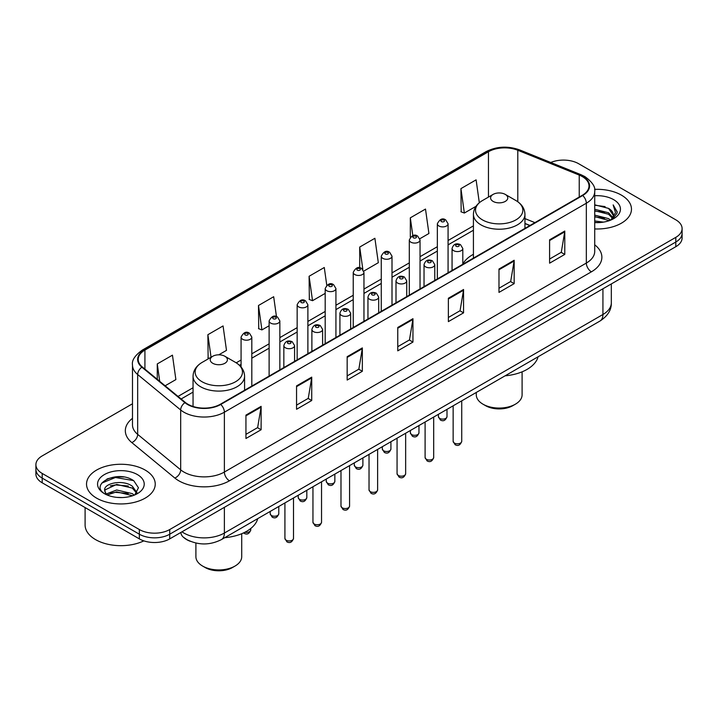 <?xml version="1.0" encoding="UTF-8"?>
<svg xmlns="http://www.w3.org/2000/svg" width="718" height="718" viewBox="0 0 718 718"><rect width="100%" height="100%" fill="white"/><g stroke="black" fill="none" stroke-linecap="round" stroke-linejoin="round"><path stroke-width="1.08" d="M473.422 254.298A37.937 21.899 0 0 0 462.805 264.179M529.848 225.551L524.948 223.567M190.333 541.309A21.468 12.394 180 0 1 184.284 537.962L183.305 537.145A14.315 9.576 129.5 0 1 180.81 532.487M123.747 477.012A28.63 16.532 0 0 0 106.991 479.005M132.489 403.776L42.191 455.912A21.468 12.394 0 0 0 35.9 464.672L35.9 474.024A21.468 12.394 0 0 0 42.191 482.792L139.355 538.886A21.468 12.394 0 0 0 169.726 538.886L675.809 246.705A21.468 12.394 0 0 0 682.1 237.936L682.1 233.26A21.468 12.394 0 0 1 675.809 242.029A21.468 12.394 0 0 0 682.1 233.26L682.1 228.584A21.468 12.394 0 0 0 675.809 219.825L578.645 163.722A21.468 12.394 0 0 0 550.769 162.483M35.9 464.672A21.468 12.394 0 0 0 42.191 473.44L139.355 529.543A21.468 12.394 0 0 0 169.726 529.543L169.726 534.21L675.809 242.029L169.726 534.21A21.468 12.394 0 0 1 139.355 534.21A21.468 12.394 0 0 0 169.726 534.21L169.726 538.886M42.191 473.44L42.191 478.116L139.355 534.21L42.191 478.116A21.468 12.394 0 0 1 35.9 469.348A21.468 12.394 0 0 0 42.191 478.116L42.191 482.792M621.411 195.134A34.356 19.835 0 0 0 594.558 189.373A34.356 19.835 0 0 1 621.411 195.134A34.356 19.835 0 0 1 631.472 209.153A34.356 19.835 0 0 0 621.411 195.134M145.18 470.075A34.356 19.835 0 0 0 107.736 465.776A34.356 19.835 0 0 0 86.528 484.103A34.356 19.835 0 0 0 96.589 498.13A34.356 19.835 0 0 0 134.033 502.429A34.356 19.835 0 0 0 155.241 484.103A34.356 19.835 0 0 0 145.18 470.075A34.356 19.835 0 0 0 107.736 465.776A34.356 19.835 0 0 0 86.528 484.103A34.356 19.835 0 0 0 96.589 498.13A34.356 19.835 0 0 0 134.033 502.429A34.356 19.835 0 0 0 155.241 484.103A34.356 19.835 0 0 0 145.18 470.075M582.289 176.574A22.904 13.22 180 0 1 588.993 185.926A22.904 13.22 180 0 1 582.289 195.278L220.336 404.252A22.904 13.22 180 0 1 185.379 402.484L142.361 367.015A22.904 13.22 180 0 1 138.215 359.431A22.904 13.22 180 0 1 144.919 350.079L488.455 151.74A22.904 13.22 180 0 1 517.795 150.259L579.229 175.093A22.904 13.22 180 0 1 582.289 176.574M582.693 176.341A23.479 13.552 0 0 0 579.561 174.824L518.118 149.99A23.479 13.552 0 0 0 488.052 151.507L144.515 349.846A23.479 13.552 0 0 0 141.886 367.203L184.903 402.672A23.479 13.552 0 0 0 220.74 404.485L582.693 195.511A23.479 13.552 0 0 0 582.693 176.341M245.942 415.121L245.942 438.492L261.119 429.732L261.119 406.352L245.942 415.121M245.942 434.345L257.636 427.596L261.065 407.133A5.726 3.303 -120 0 0 261.119 406.352M257.529 427.659L261.119 429.732M296.552 385.898L296.552 409.278L311.729 400.509L311.729 377.129L296.552 385.898M296.552 405.131L308.246 398.373L311.666 377.91A5.726 3.303 -120 0 0 311.729 377.129M308.139 398.436L311.729 400.509M347.162 356.684L347.162 380.055L362.339 371.287L362.339 347.916L347.162 356.684M347.162 375.909L358.847 369.16L362.276 348.688A5.726 3.303 -120 0 0 362.339 347.916M358.749 369.214L362.339 371.287M549.593 239.803L549.593 263.183L564.779 254.414L564.779 231.043L549.593 239.803M549.593 259.036L561.288 252.278L564.716 231.815A5.726 3.303 -120 0 0 564.779 231.043M561.18 252.341L564.779 254.414M498.983 269.026L498.983 292.397L514.169 283.637L514.169 260.257L498.983 269.026M498.983 288.25L510.677 281.501L514.106 261.038A5.726 3.303 -120 0 0 514.169 260.257M510.579 281.564L514.169 283.637M448.373 298.239L448.373 321.619L463.559 312.851L463.559 289.48L448.373 298.239M448.373 317.473L460.067 310.723L463.496 290.251A5.726 3.303 -120 0 0 463.559 289.48M459.969 310.777L463.559 312.851M397.763 327.462L397.763 350.842L412.949 342.073L412.949 318.693L397.763 327.462M397.763 346.686L409.457 339.937L412.886 319.474A5.726 3.303 -120 0 0 412.949 318.693M409.359 340L412.949 342.073M594.719 228.943A34.356 19.835 0 0 0 631.472 209.153A34.356 19.835 0 0 1 594.719 228.943M169.726 529.543L675.809 237.353A21.468 12.394 0 0 0 682.1 228.584M218.784 354.818L226.493 350.366L223.065 325.945L207.879 334.705L208.13 357.941M165.131 385.79L175.883 379.589L172.455 355.159L157.269 363.927L157.269 379.31M363.775 271.108L378.314 262.707L374.895 238.286L359.709 247.055L359.709 267.841M419.851 238.735L428.924 233.494L425.496 209.064L410.319 217.832L410.319 237.227M479.319 202.727L476.106 179.85L460.929 188.619L461.171 211.846M276.466 316.611L273.675 296.722L258.489 305.491L258.731 328.727M326.771 285.226L324.285 267.509L309.099 276.268L309.341 299.505M309.099 276.268L312.527 300.698L325.191 293.384M312.527 300.698L309.099 299.415M359.709 247.055L362.859 269.501M410.319 217.832L412.814 235.639M460.929 188.619L464.358 213.04L476.007 206.308M464.358 213.04L460.929 211.756M258.489 305.491L261.917 329.912L269.115 325.757M261.917 329.912L258.489 328.629M209.171 358.336L207.879 357.851M207.879 334.705L211.047 357.25M157.269 363.927L159.71 381.321M594.719 220.956L603.443 222.122M594.719 222.418L598.758 222.598M594.719 215.113L608.559 218.622L610.533 220.175M594.719 216.576L609.34 220.632M594.719 209.27L608.559 212.779L612.732 217.437M594.719 210.733L608.559 214.242L612.364 218.128M610.623 220.148A16.182 9.343 0 0 0 613.298 214.996A16.182 9.343 0 0 0 608.559 208.391L613.28 215.355M594.719 222.562A23.335 13.471 0 0 0 613.612 218.685A23.335 13.471 0 0 0 613.612 199.631A23.335 13.471 0 0 0 594.719 195.754M608.559 208.391L594.719 204.818M612.203 219.439L617.013 213.282L617.166 211.837L613.154 204.89L615.497 212.663L610.874 220.04M613.154 204.89L617.157 212.115M594.719 205.213L605.112 206.596M594.719 211.056L604.628 212.295M594.719 216.899L604.628 218.146M476.285 392.45L476.285 394.846A22.904 13.22 0 0 0 482.99 404.189L485.521 405.652A19.323 11.156 0 0 0 512.849 405.652L515.38 404.189A22.904 13.22 0 0 0 522.094 394.846L522.094 371.834M485.521 405.652L482.99 404.189A22.904 13.22 0 0 0 515.38 404.189M493.113 201.408A8.589 4.954 0 0 0 505.257 201.408A8.589 4.954 0 0 0 505.257 194.398L515.919 200.555A23.667 13.669 0 0 0 515.919 200.555A23.667 13.669 0 0 1 515.919 219.879A23.667 13.669 0 0 1 482.451 219.879A23.667 13.669 0 0 1 482.451 200.555C476.617 204.02 473.611 208.615 473.422 214.35A25.767 14.872 0 0 0 480.97 224.869A25.767 14.872 0 0 0 509.044 228.091A25.767 14.872 0 0 0 524.948 214.35C524.759 208.615 521.753 204.02 515.928 200.555L505.257 194.398A8.589 4.954 0 0 0 493.113 194.398A8.589 4.954 0 0 0 493.113 201.408M505.086 375.819A39.364 22.725 0 0 0 538.105 356.756M195.906 543.05L195.906 556.71A22.904 13.22 0 0 0 202.62 566.062L205.151 567.525A19.323 11.156 0 0 0 232.479 567.525L235.01 566.062A22.904 13.22 0 0 0 241.715 556.71L241.715 533.707M205.151 567.525L202.62 566.062A22.904 13.22 0 0 0 235.01 566.062M212.743 363.281A8.589 4.954 0 0 0 224.887 363.281A8.589 4.954 0 0 0 224.887 356.272L235.549 362.428A23.667 13.669 0 0 1 235.549 381.752A23.667 13.669 0 0 1 202.081 381.752A23.667 13.669 0 0 1 202.072 362.428C196.247 365.893 193.241 370.488 193.052 376.223A25.767 14.872 0 0 0 200.591 386.742A25.767 14.872 0 0 0 228.674 389.964A25.767 14.872 0 0 0 244.578 376.223C244.389 370.488 241.383 365.893 235.549 362.428L224.887 356.272A8.589 4.954 0 0 0 212.743 356.272A8.589 4.954 0 0 0 212.743 363.281M224.716 537.692A39.364 22.725 0 0 0 257.735 518.629M85.101 507.563L85.101 525.011A35.783 20.66 0 0 0 95.584 539.622A35.783 20.66 0 0 0 143.824 540.869M116.98 497.386L122.428 497.547M106.273 493.966L116.702 489.99L132.327 493.643L134.221 495.16M107.233 494.962L116.702 491.839L132.668 495.734M106.443 494.684L104.765 490.762A16.182 9.343 0 0 0 107.377 495.088M136.976 492.638L132.327 486.221C122.616 478.978 102.629 483.447 104.765 490.762L104.702 490.053M104.81 490.995L105.259 489.793L116.702 484.426L132.327 488.078L136.608 493.122M134.769 494.935L138.43 487.755L133.799 480.782C117.429 469.016 88.332 484.524 105.133 494.038L105.968 494.54M137.389 474.58A23.335 13.471 0 0 0 104.388 474.58A23.335 13.471 0 0 0 104.388 493.634A23.335 13.471 0 0 0 137.389 493.634A23.335 13.471 0 0 0 137.389 474.58M101.723 483.124L115.427 477.506L133.485 480.575M110.285 485.862L115.427 484.928L128.316 486.032M110.285 493.284L115.427 492.351L128.316 493.454M181.968 531.823A28.63 16.532 0 0 0 183.898 533.043A28.63 16.532 0 0 0 224.384 533.043L602.932 314.493A28.63 16.532 0 0 0 611.323 302.799C611.53 309.907 607.742 315.983 599.97 321.045L221.413 539.595A14.315 8.266 60 0 0 224.384 533.043L224.384 507.33M602.932 288.78L602.932 314.493A14.315 8.266 60 0 1 599.97 321.045M675.809 246.705L675.809 237.353M139.355 538.886L139.355 529.543M594.719 244.82A35.783 20.66 180 0 1 591.399 271.826L229.446 480.8A7.153 4.128 60 0 1 224.384 472.04L586.337 263.066A28.63 16.532 0 0 0 594.719 251.381L594.719 191.535A28.63 16.532 180 0 1 586.337 203.221A7.153 4.128 -120 0 0 582.693 195.511M229.446 480.8A35.783 20.66 180 0 1 178.836 480.8A35.783 20.66 180 0 1 174.824 478.044L131.807 442.575A35.783 20.66 180 0 1 132.489 418.325M183.898 472.04A28.63 16.532 0 0 0 224.384 472.04L224.384 412.195A28.63 16.532 180 0 1 180.685 409.987L137.668 374.518A28.63 16.532 180 0 1 132.489 365.04L132.489 424.876A28.63 16.532 0 0 0 137.668 434.363L180.685 469.832A28.63 16.532 0 0 0 183.898 472.04M594.719 191.535C595.671 187.066 592.386 182.076 584.856 176.574L581.086 174.743A7.153 3.348 112 0 0 579.561 174.824M581.086 174.743L519.653 149.909C507.797 145.718 496.542 146.319 485.889 151.731A7.153 4.128 60 0 1 488.052 151.507M144.515 349.846A7.153 4.128 -120 0 0 142.352 350.07C134.93 355.41 131.636 360.4 132.489 365.04M141.886 367.203A7.153 4.784 129.5 0 0 137.668 374.518L137.668 434.363A7.153 4.784 -50.5 0 1 131.807 442.575M519.653 149.909A7.153 3.348 112 0 0 518.118 149.99M184.903 402.672A7.153 4.784 129.5 0 0 180.685 409.987L180.685 469.832A7.153 4.784 -50.5 0 1 174.824 478.044M220.74 404.485A7.153 4.128 60 0 1 224.384 412.195L586.337 203.221L586.337 263.066A7.153 4.128 60 0 0 591.399 271.826M144.919 350.079L144.919 369.124M579.229 175.093L579.229 197.037M517.795 150.259L517.795 201.749M534.91 222.625L524.948 218.604M488.455 151.74L488.455 197.082M473.422 225.874L448.077 240.503M437.343 246.705L420.039 256.694M409.305 262.887L392.001 272.876M381.267 279.078L363.963 289.067M353.229 295.269L335.925 305.258M325.191 311.45L307.887 321.44M297.153 327.641L279.849 337.631M269.115 343.823L251.812 353.812M241.077 360.014L236.213 362.823M193.052 387.747L178.019 396.417M397.763 328.207L412.886 319.474M448.373 298.984L463.496 290.251M498.983 269.762L514.106 261.038M549.593 240.548L564.716 231.815M347.162 357.42L362.276 348.688M296.552 386.643L311.666 377.91M245.942 415.857L261.065 407.133M461.728 441.328C460.319 445.196 458.12 446.327 455.14 444.72L453.139 441.328A4.29 2.477 0 0 0 454.395 443.087A4.29 2.477 0 0 0 459.08 443.616A4.29 2.477 0 0 0 461.728 441.328L461.728 400.859M453.641 250.672A5.367 3.096 180 0 1 452.062 248.482C453.435 244.075 456.244 242.801 460.489 244.65L462.805 248.482A5.367 3.096 180 0 1 459.484 251.345A5.367 3.096 180 0 1 453.641 250.672M458.703 244.829A1.786 1.032 0 0 0 456.172 244.829A1.786 1.032 0 0 0 456.172 246.292A1.786 1.032 0 0 0 458.703 246.292A1.786 1.032 0 0 0 458.703 244.829M433.69 457.519C432.281 461.378 430.082 462.509 427.102 460.911L425.101 457.519A4.29 2.477 0 0 0 426.357 459.269A4.29 2.477 0 0 0 431.042 459.807A4.29 2.477 0 0 0 433.69 457.519L433.69 417.041M425.603 266.863A5.367 3.096 180 0 1 424.033 264.673C425.397 260.266 428.206 258.992 432.451 260.84L434.767 264.673A5.367 3.096 180 0 1 431.455 267.536A5.367 3.096 180 0 1 425.603 266.863M430.665 261.02A1.786 1.032 0 0 0 428.134 261.02A1.786 1.032 0 0 0 428.134 262.483A1.786 1.032 0 0 0 430.665 262.483A1.786 1.032 0 0 0 430.665 261.02M405.652 473.7C404.243 477.569 402.044 478.7 399.064 477.093L397.063 473.7A4.29 2.477 0 0 0 398.319 475.46A4.29 2.477 0 0 0 403.004 475.998A4.29 2.477 0 0 0 405.652 473.7L405.652 433.232M397.566 283.045A5.367 3.096 180 0 1 395.995 280.855C397.359 276.457 400.168 275.173 404.413 277.031L406.729 280.855A5.367 3.096 180 0 1 403.417 283.718A5.367 3.096 180 0 1 397.566 283.045M402.627 277.202A1.786 1.032 0 0 0 400.097 277.202A1.786 1.032 0 0 0 400.097 278.665A1.786 1.032 0 0 0 402.627 278.665A1.786 1.032 0 0 0 402.627 277.202M377.614 489.891C376.205 493.751 374.006 494.881 371.026 493.284L369.025 489.891A4.29 2.477 0 0 0 370.282 491.642A4.29 2.477 0 0 0 374.967 492.18A4.29 2.477 0 0 0 377.614 489.891L377.614 449.414M369.528 299.235A5.367 3.096 180 0 1 367.957 297.046C369.33 292.639 372.13 291.364 376.376 293.213L378.691 297.046A5.367 3.096 180 0 1 375.379 299.909A5.367 3.096 180 0 1 369.528 299.235M374.59 293.393A1.786 1.032 0 0 0 372.059 293.393A1.786 1.032 0 0 0 372.059 294.856A1.786 1.032 0 0 0 374.59 294.856A1.786 1.032 0 0 0 374.59 293.393M349.576 506.082C348.167 509.942 345.968 511.072 342.989 509.466L340.987 506.082A4.29 2.477 0 0 0 342.253 507.832A4.29 2.477 0 0 0 346.929 508.371A4.29 2.477 0 0 0 349.576 506.082L349.576 465.605M341.49 315.426A5.367 3.096 180 0 1 339.919 313.227C341.292 308.83 344.093 307.555 348.338 309.404L350.653 313.227A5.367 3.096 180 0 1 347.341 316.099A5.367 3.096 180 0 1 341.49 315.426M346.552 309.584A1.786 1.032 0 0 0 344.021 309.584A1.786 1.032 0 0 0 344.021 311.038A1.786 1.032 0 0 0 346.552 311.038A1.786 1.032 0 0 0 346.552 309.584M321.538 522.264C320.129 526.123 317.93 527.254 314.951 525.657L312.949 522.264A4.29 2.477 0 0 0 314.215 524.014A4.29 2.477 0 0 0 318.891 524.553A4.29 2.477 0 0 0 321.538 522.264L321.538 481.787M313.452 331.608A5.367 3.096 180 0 1 311.881 329.418C313.254 325.012 316.064 323.737 320.3 325.586L322.615 329.418A5.367 3.096 180 0 1 319.304 332.281A5.367 3.096 180 0 1 313.452 331.608M318.514 325.766A1.786 1.032 0 0 0 315.983 325.766A1.786 1.032 0 0 0 315.983 327.228A1.786 1.032 0 0 0 318.514 327.228A1.786 1.032 0 0 0 318.514 325.766M293.5 538.455C292.091 542.314 289.892 543.445 286.913 541.848L284.92 538.455A4.29 2.477 0 0 0 286.177 540.205A4.29 2.477 0 0 0 290.853 540.744A4.29 2.477 0 0 0 293.5 538.455L293.5 497.978M285.414 347.799A5.367 3.096 180 0 1 283.843 345.609C285.217 341.203 288.026 339.928 292.262 341.777L294.577 345.609A5.367 3.096 180 0 1 291.266 348.472A5.367 3.096 180 0 1 285.414 347.799M290.476 341.956A1.786 1.032 0 0 0 287.945 341.956A1.786 1.032 0 0 0 287.945 343.41A1.786 1.032 0 0 0 290.476 343.41A1.786 1.032 0 0 0 290.476 341.956M439.667 418.397A4.29 2.477 0 0 0 444.352 418.926A4.29 2.477 0 0 0 447 416.637C445.591 420.506 443.392 421.637 440.412 420.03L438.411 416.637A4.29 2.477 0 0 0 439.667 418.397M448.077 272.759L448.077 223.792A5.367 3.096 180 0 1 444.765 226.655A5.367 3.096 180 0 1 438.913 225.982A5.367 3.096 180 0 1 437.343 223.792L437.343 278.961M441.444 221.602A1.786 1.032 0 0 0 443.975 221.602A1.786 1.032 0 0 0 443.975 220.139A1.786 1.032 0 0 0 441.444 220.139A1.786 1.032 0 0 0 441.444 221.602M411.629 434.578A4.29 2.477 0 0 0 416.314 435.117A4.29 2.477 0 0 0 418.962 432.828C417.553 436.688 415.354 437.818 412.374 436.221L410.373 432.828A4.29 2.477 0 0 0 411.629 434.578M420.039 288.95L420.039 239.983A5.367 3.096 180 0 1 416.727 242.846A5.367 3.096 180 0 1 410.875 242.172A5.367 3.096 180 0 1 409.305 239.983L409.305 295.143M413.406 237.793A1.786 1.032 0 0 0 415.937 237.793A1.786 1.032 0 0 0 415.937 236.33A1.786 1.032 0 0 0 413.406 236.33A1.786 1.032 0 0 0 413.406 237.793M383.591 450.769A4.29 2.477 0 0 0 388.276 451.308A4.29 2.477 0 0 0 390.924 449.01C389.515 452.878 387.316 454.009 384.336 452.403L382.335 449.01A4.29 2.477 0 0 0 383.591 450.769M392.001 305.132L392.001 256.164A5.367 3.096 180 0 1 388.689 259.027A5.367 3.096 180 0 1 382.838 258.363A5.367 3.096 180 0 1 381.267 256.164L381.267 311.334M385.369 253.975A1.786 1.032 0 0 0 387.899 253.975A1.786 1.032 0 0 0 387.899 252.512A1.786 1.032 0 0 0 385.369 252.512A1.786 1.032 0 0 0 385.369 253.975M355.563 466.951A4.29 2.477 0 0 0 360.239 467.49A4.29 2.477 0 0 0 362.886 465.201C361.477 469.06 359.278 470.191 356.299 468.594L354.297 465.201A4.29 2.477 0 0 0 355.563 466.951M363.963 321.323L363.963 272.355A5.367 3.096 180 0 1 360.651 275.218A5.367 3.096 180 0 1 354.8 274.545A5.367 3.096 180 0 1 353.229 272.355L353.229 327.525M357.331 270.165A1.786 1.032 0 0 0 359.862 270.165A1.786 1.032 0 0 0 359.862 268.703A1.786 1.032 0 0 0 357.331 268.703A1.786 1.032 0 0 0 357.331 270.165M327.525 483.142A4.29 2.477 0 0 0 332.201 483.681A4.29 2.477 0 0 0 334.848 481.392C333.439 485.251 331.24 486.382 328.261 484.776L326.259 481.392A4.29 2.477 0 0 0 327.525 483.142M335.925 337.514L335.925 288.546A5.367 3.096 180 0 1 332.613 291.409A5.367 3.096 180 0 1 326.762 290.736A5.367 3.096 180 0 1 325.191 288.546L325.191 343.707M329.293 286.347A1.786 1.032 0 0 0 331.824 286.347A1.786 1.032 0 0 0 331.824 284.893A1.786 1.032 0 0 0 329.293 284.893A1.786 1.032 0 0 0 329.293 286.347M299.487 499.333A4.29 2.477 0 0 0 304.163 499.863A4.29 2.477 0 0 0 306.819 497.574C305.401 501.442 303.202 502.564 300.223 500.967L298.23 497.574A4.29 2.477 0 0 0 299.487 499.333M307.887 353.696L307.887 304.728A5.367 3.096 180 0 1 304.576 307.591A5.367 3.096 180 0 1 298.724 306.918A5.367 3.096 180 0 1 297.153 304.728L297.153 359.897M301.255 302.538A1.786 1.032 0 0 0 303.786 302.538A1.786 1.032 0 0 0 303.786 301.075A1.786 1.032 0 0 0 301.255 301.075A1.786 1.032 0 0 0 301.255 302.538M271.449 515.515A4.29 2.477 0 0 0 276.125 516.054A4.29 2.477 0 0 0 278.781 513.765C277.363 517.624 275.165 518.755 272.185 517.157L270.192 513.765A4.29 2.477 0 0 0 271.449 515.515M279.849 369.887L279.849 320.919A5.367 3.096 180 0 1 276.538 323.782A5.367 3.096 180 0 1 270.686 323.109A5.367 3.096 180 0 1 269.115 320.919L269.115 376.079M273.217 318.729A1.786 1.032 0 0 0 275.748 318.729A1.786 1.032 0 0 0 275.748 317.266A1.786 1.032 0 0 0 273.217 317.266A1.786 1.032 0 0 0 273.217 318.729M244.874 532.253A4.29 2.477 0 0 0 250.744 529.947C249.326 533.815 247.127 534.946 244.147 533.339L243.537 532.909M251.812 386.069L251.812 337.101A5.367 3.096 180 0 1 248.5 339.964A5.367 3.096 180 0 1 242.648 339.291A5.367 3.096 180 0 1 241.077 337.101L241.077 366.979M245.179 334.911A1.786 1.032 0 0 0 247.71 334.911A1.786 1.032 0 0 0 247.71 333.448A1.786 1.032 0 0 0 245.179 333.448A1.786 1.032 0 0 0 245.179 334.911M221.413 539.595C209.898 545.384 198.374 545.384 186.859 539.595L183.305 537.145M611.323 302.799L611.323 283.933M485.889 151.731L142.352 350.07M473.422 230.227L448.077 244.865M437.343 251.058L420.039 261.047M409.305 267.249L392.001 277.238M381.267 283.43L363.963 293.42M353.229 299.621L335.925 309.611M325.191 315.812L307.887 325.801M297.153 331.994L279.849 341.983M269.115 348.185L251.812 358.174M241.077 364.367L239.48 365.291M193.052 392.1L181.133 398.984M530.001 225.461L524.948 223.424M524.948 228.378L524.948 214.35M473.422 258.13L473.422 214.35M493.113 194.398L482.451 200.555M244.578 390.251L244.578 376.223M193.052 406.469L193.052 376.223M212.743 356.272L202.072 362.428M453.139 441.328L453.139 405.814M452.062 270.462L452.062 248.482M462.805 264.26L462.805 248.482M425.101 457.519L425.101 422.004M424.033 286.644L424.033 264.673M434.767 280.451L434.767 264.673M397.063 473.7L397.063 438.186M395.995 302.834L395.995 280.855M406.729 296.633L406.729 280.855M369.025 489.891L369.025 454.377M367.957 319.016L367.957 297.046M378.691 312.824L378.691 297.046M340.987 506.082L340.987 470.559M339.919 335.207L339.919 313.227M350.653 329.006L350.653 313.227M312.949 522.264L312.949 486.75M311.881 351.389L311.881 329.418M322.615 345.196L322.615 329.418M284.92 538.455L284.92 502.941M283.843 367.58L283.843 345.609M294.577 361.378L294.577 345.609M447 416.637L447 409.359M448.077 223.792L445.761 219.959C442.647 217.716 439.838 218.99 437.343 223.792M438.411 416.637L438.411 414.313M418.962 432.828L418.962 425.55M420.039 239.983L417.723 236.15C414.609 233.906 411.8 235.181 409.305 239.983M410.373 432.828L410.373 430.504M390.924 449.01L390.924 441.732M392.001 256.164L389.686 252.341C386.571 250.088 383.762 251.363 381.267 256.164M382.335 449.01L382.335 446.695M362.886 465.201L362.886 457.922M363.963 272.355L361.648 268.523C358.533 266.279 355.724 267.554 353.229 272.355M354.297 465.201L354.297 462.877M334.848 481.392L334.848 474.104M335.925 288.546L333.61 284.714C330.495 282.461 327.695 283.745 325.191 288.546M326.259 481.392L326.259 479.068M306.819 497.574L306.819 490.295M307.887 304.728L305.572 300.896C302.457 298.652 299.657 299.927 297.153 304.728M298.23 497.574L298.23 495.249M278.781 513.765L278.781 506.477M279.849 320.919L277.534 317.087C274.42 314.834 271.619 316.117 269.115 320.919M270.192 513.765L270.192 511.44M250.744 529.947L250.744 528.52M251.812 337.101L249.496 333.278C246.391 331.025 243.581 332.299 241.077 337.101"/></g></svg>
